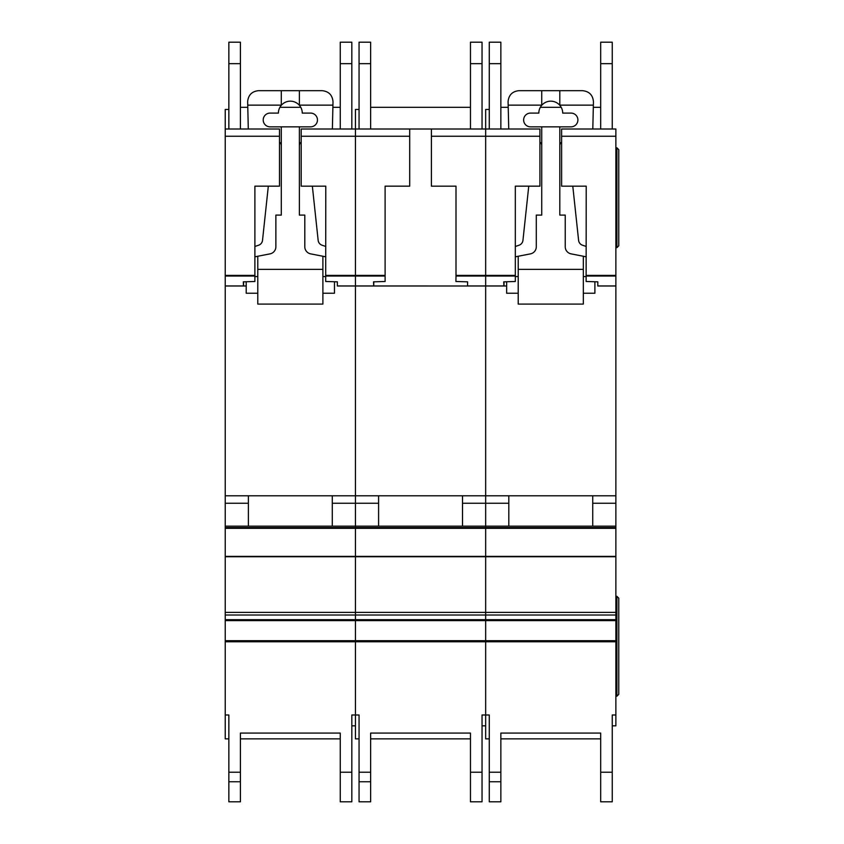 <?xml version="1.0" encoding="UTF-8"?>
<svg xmlns="http://www.w3.org/2000/svg" width="844" height="844" viewBox="0 0 844 844"><rect width="100%" height="100%" fill="white"/><g stroke="black" fill="none" stroke-linecap="round" stroke-linejoin="round"><path stroke-width="1.27" d="M279.48 186.165L254.888 186.165L279.48 186.176L279.48 136.243L225.232 136.243L225.232 129.016L228.851 129.016L228.851 42.2L240.424 42.2L240.424 129.016L248.294 129.016L240.424 129.016L248.294 129.016L247.651 101.523C248.347 94.982 251.966 91.363 258.507 90.677L322.165 90.677C328.822 91.405 332.441 95.108 333.011 101.776L332.378 129.016L338.444 129.016M310.592 113.096A6.868 6.868 0 0 1 317.46 119.975A6.868 6.868 0 0 1 310.592 126.843L270.08 126.843A6.868 6.868 0 0 1 263.212 119.975A6.868 6.868 0 0 1 270.08 113.096L278.404 113.096A11.932 11.932 180 0 1 281.295 105.31A11.932 11.932 0 0 1 299.377 105.31A11.932 11.932 180 0 1 302.268 113.096L310.592 113.096M268.318 186.176L262.516 240.35A5.792 5.792 0 0 1 258.612 245.224L254.888 246.469M279.48 142.108A4.304 4.304 0 0 1 281.295 145.622M254.888 256.819L270.017 253.865A7.237 7.237 0 0 0 275.872 246.764L275.872 215.104L281.295 215.104L281.295 126.843M257.779 293.237L246.205 293.237L246.205 281.748M322.893 293.237L334.467 293.237L334.467 281.748M299.377 126.843L299.377 215.104L304.8 215.104L304.8 246.764A7.237 7.237 0 0 0 310.655 253.865L325.784 256.819M299.377 145.622A4.304 4.304 0 0 1 301.192 142.108M325.784 246.469L322.06 245.224A5.792 5.792 0 0 1 318.156 240.35L312.354 186.176M257.779 256.249L257.779 269.363L322.893 269.363L322.893 256.249M299.377 90.677L299.377 105.31M281.295 90.677L281.295 105.31M247.735 105.141L281.295 105.141M322.893 269.363L322.893 304.083L257.779 304.083L257.779 269.363M257.779 276.589L254.888 276.589M325.784 276.589L322.893 276.589M299.377 105.141L332.937 105.141M225.232 136.243L225.232 714.995L228.851 714.995L228.851 738.859L225.232 738.859L225.232 714.995M301.192 186.176L325.784 186.165L301.192 186.176L301.192 129.016L340.248 129.016L340.248 42.2L351.832 42.2L351.832 129.016L355.44 129.016L355.44 714.995L359.059 714.995L359.059 738.859L355.44 738.859L355.44 714.995L351.832 714.995L351.832 801.8L340.248 801.8L340.248 733.077L340.248 738.859L240.424 738.859L240.424 733.077L240.424 801.8L228.851 801.8L228.851 714.995M225.232 526.171L355.44 526.171L355.44 527.627L225.232 527.627L355.44 527.627L355.44 714.995M254.888 186.165L254.888 281.485L243.315 281.833L243.462 286L246.205 286L243.578 286L243.578 281.822M228.851 109.477L225.232 109.477L225.232 129.016L279.48 129.016L279.48 136.243M325.784 186.165L325.689 281.485L337.357 281.833L337.357 285.947L467.576 286L467.576 281.833L455.908 281.485L456.003 276.051L485.659 276.051L485.659 714.995L489.277 714.995L489.277 738.859L485.659 738.859L485.659 714.995L482.04 714.995L482.04 801.8L470.467 801.8L470.467 733.077L470.467 738.859L370.632 738.859L370.632 733.077L370.632 801.8L359.059 801.8L359.059 714.995M337.357 286L355.44 286L337.357 285.947M225.232 286L243.462 286L225.232 286M301.192 136.243L409.699 136.243L409.699 129.016L370.632 129.016L470.467 129.016L359.059 129.016L359.059 42.2L370.632 42.2L370.632 129.016L468.663 129.016M225.232 495.787L355.44 495.787L355.44 526.171L485.659 526.171L485.659 714.995M332.293 495.787L248.379 495.787L248.379 526.171L332.293 526.171L332.293 495.787M225.232 503.246L248.379 503.246M332.293 503.246L378.597 503.246M240.424 733.077L340.248 733.077M355.44 725.84L351.832 725.84L351.832 714.995M340.248 42.2L351.832 42.2M228.851 129.016L248.294 129.016M351.832 129.016L332.378 129.016M340.248 107.304L332.884 107.304M300.77 107.304L279.902 107.304M247.788 107.304L240.424 107.304M325.784 275.387L355.44 275.387L355.44 129.016L470.467 129.016L470.467 42.2L482.04 42.2L482.04 129.016L485.659 129.016L485.659 286L506.643 286L504.005 286L504.005 281.822M431.4 186.176L456.003 186.165L431.4 186.176L431.4 129.016L482.04 129.016M456.003 186.165L456.003 276.051M385.107 186.165L409.699 186.165L385.107 186.176L385.107 281.485L373.533 281.833L373.681 286L355.44 286L355.44 495.787L485.659 495.787L485.659 526.171L615.877 526.171L615.877 725.84L612.259 725.84L612.259 714.995L612.259 801.8L600.685 801.8L600.685 733.077L600.685 738.859L500.851 738.859L500.851 733.077L500.851 801.8L489.277 801.8L489.277 714.995M409.699 186.165L409.699 136.243M373.786 281.822L373.786 286L485.659 286L485.659 495.787L615.877 495.787L615.877 526.171M385.107 275.387L355.44 275.387L355.44 285.947L373.67 285.947M431.4 136.243L539.917 136.243L539.917 129.016L500.851 129.016L508.732 129.016L508.088 101.523C508.774 94.982 512.392 91.363 518.944 90.677L582.603 90.677C589.26 91.405 592.878 95.108 593.448 101.776L592.804 129.016L598.881 129.016M450.939 129.016L390.171 129.016M359.059 129.016L355.44 129.016L355.44 109.477L359.059 109.477M462.512 495.787L378.597 495.787L378.597 526.171L462.512 526.171L462.512 495.787M462.512 503.246L508.816 503.246M355.44 527.627L615.877 527.627L355.44 527.627M370.632 733.077L470.467 733.077M485.659 725.84L482.04 725.84L482.04 714.995M470.467 42.2L482.04 42.2M470.467 107.304L370.632 107.304M571.029 113.096A6.868 6.868 0 0 1 577.897 119.975A6.868 6.868 0 0 1 571.029 126.843L530.517 126.843A6.868 6.868 0 0 1 523.639 119.975A6.868 6.868 0 0 1 530.517 113.096L538.831 113.096A11.932 11.932 180 0 1 541.732 105.31A11.932 11.932 0 0 1 559.815 105.31A11.932 11.932 180 0 1 562.705 113.096L571.029 113.096M528.755 186.176L522.953 240.35A5.792 5.792 0 0 1 519.039 245.224L515.325 246.469M539.917 142.108A4.304 4.304 0 0 1 541.732 145.622M515.325 256.819L530.454 253.865A7.237 7.237 0 0 0 536.299 246.764L536.299 215.104L541.732 215.104L541.732 126.843M518.216 293.237L506.643 293.237L506.643 281.748M583.32 293.237L594.893 293.237L594.893 281.748M559.815 126.843L559.815 215.104L565.237 215.104L565.237 246.764A7.237 7.237 0 0 0 571.082 253.865L586.221 256.819M559.815 145.622A4.304 4.304 0 0 1 561.619 142.108M586.221 246.469L582.497 245.224A5.792 5.792 0 0 1 578.594 240.35L572.791 186.176M518.216 256.249L518.216 269.363L583.32 269.363L583.32 256.249M559.815 90.677L559.815 105.31M541.732 90.677L541.732 105.31M508.172 105.141L541.732 105.141M583.32 269.363L583.32 304.083L518.216 304.083L518.216 269.363M518.216 276.589L515.325 276.589M586.221 276.589L583.32 276.589M559.815 105.141L593.374 105.141M456.003 275.387L485.659 275.387L485.659 129.016L489.277 129.016L489.277 42.2L500.851 42.2L500.851 129.016L489.277 129.016L508.732 129.016M561.619 186.176L586.221 186.165L561.619 186.176L561.619 129.016L600.685 129.016L600.685 42.2L612.259 42.2L612.259 129.016L615.877 129.016L615.877 495.787M586.221 186.165L586.126 281.485L597.795 281.833L597.795 285.947L615.877 285.947M515.325 186.165L539.917 186.165L515.325 186.176L515.325 281.485L503.752 281.833L503.889 286L467.576 286M539.917 186.165L539.917 136.243M597.795 286L615.877 286L597.795 285.947M561.619 136.243L615.877 136.243M489.277 129.016L485.659 129.016L485.659 109.477L489.277 109.477M515.325 275.387L485.659 275.387L485.659 276.051L515.325 276.051M592.731 495.787L508.816 495.787L508.816 526.171L592.731 526.171L592.731 495.787M592.731 503.246L615.877 503.246M500.851 733.077L600.685 733.077M612.259 714.995L615.877 714.995M600.685 42.2L612.259 42.2M612.259 129.016L592.804 129.016M600.685 107.304L593.321 107.304M561.207 107.304L540.329 107.304M508.225 107.304L500.851 107.304M616.932 247.661L616.932 147.827L618.768 149.662L618.768 245.815L616.932 247.661L615.877 247.661M616.932 147.827L615.877 147.827M616.932 596.349L618.768 598.185L618.768 694.338L616.932 696.184L616.932 596.349L615.877 596.349M616.932 696.184L615.877 696.184M225.232 640.691L615.877 640.691M225.232 276.051L254.888 276.051M225.232 285.947L243.452 285.947M325.784 276.051L385.107 276.051M225.232 275.387L254.888 275.387M225.232 528.323L615.877 528.323M225.232 556.386L615.877 556.386M225.232 556.755L615.877 556.755M225.232 612.385L615.877 612.385M225.232 615.012L615.877 615.012M225.232 619.686L615.877 619.686M225.232 620.614L615.877 620.614M225.232 641.778L615.877 641.778M240.424 772.218L228.851 772.218M340.248 772.218L351.832 772.218M340.248 63.659L351.832 63.659M340.248 801.8L351.832 801.8L340.248 801.8M240.424 781.744L228.851 781.744M240.424 63.659L228.851 63.659M467.576 285.947L503.889 285.947M370.632 772.218L359.059 772.218M470.467 772.218L482.04 772.218M470.467 63.659L482.04 63.659M470.467 801.8L482.04 801.8L470.467 801.8M370.632 781.744L359.059 781.744M370.632 63.659L359.059 63.659M586.221 275.387L615.877 275.387M586.221 276.051L615.877 276.051M500.851 772.218L489.277 772.218M600.685 772.218L612.259 772.218M600.685 63.659L612.259 63.659M600.685 801.8L612.259 801.8L600.685 801.8M500.851 781.744L489.277 781.744M500.851 63.659L489.277 63.659"/></g></svg>
